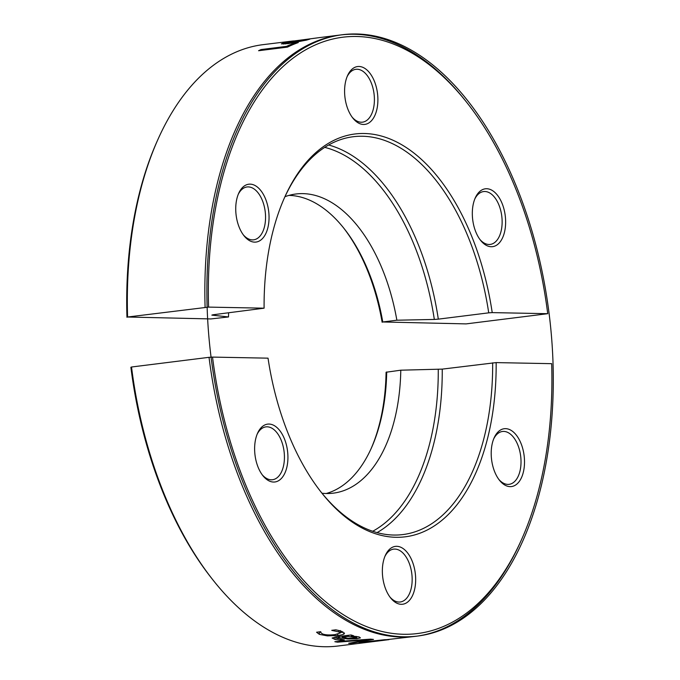 <?xml version="1.0" encoding="UTF-8"?>
<svg xmlns="http://www.w3.org/2000/svg" width="680" height="680" viewBox="0 0 680 680"><rect width="100%" height="100%" fill="white"/><g stroke="black" fill="none" stroke-linecap="round" stroke-linejoin="round"><path stroke-width="1.02" d="M496.154 362.601A202.98 114.163 82.9 0 1 438.515 522.979A202.98 114.163 82.9 0 1 321.512 492.66A202.98 114.163 82.9 0 1 268.03 358.164L212.517 357.094A300.492 169.006 -97.1 0 0 347.421 617.193A300.492 169.006 -97.1 0 0 521.5 539.716A300.492 169.006 -97.1 0 0 551.667 363.673L496.154 362.601L442.238 369.121L400.792 370.192L386.078 372.24A153.263 86.198 -97.1 0 1 371.034 448.808M131.52 367.004L130.883 367.285A300.492 169.006 82.9 0 0 211.726 578.408L213.061 580.1A303.008 170.417 -97.1 0 1 131.52 367.004L209.032 357.323A303.008 170.417 82.9 0 0 415.625 636.318A303.008 170.417 82.9 0 0 520.616 541.679L521.5 539.716M212.517 357.094L209.032 357.323M321.997 493.229A150.748 84.787 82.9 0 0 333.344 493.153A150.748 84.787 82.9 0 0 400.792 370.192M326.221 493.51A150.748 84.787 82.9 0 0 371.475 447.831A150.748 84.787 82.9 0 0 386.699 371.96M492.66 362.831A200.464 112.744 -97.1 0 1 402.909 534.565A200.464 112.744 -97.1 0 1 320.85 491.81M438.26 369.418A198.042 111.384 -97.1 0 1 372.691 531.267M377.069 532.601A200.464 112.744 82.9 0 0 442.238 369.121M337.56 642.167A303.008 170.417 -97.1 0 1 334.841 641.707L370.617 639.132A303.008 170.417 82.9 0 0 373.481 639.421L351.5 643.373A303.008 170.417 -97.1 0 1 348.661 643.288L367.089 639.888L337.56 642.167L337.535 641.529M367.064 639.404L367.089 639.888M351.458 642.787L351.5 643.373M361.488 642.217L361.505 642.472A303.008 170.417 -97.1 0 1 358.98 642.472L384.421 639.744A303.008 170.417 82.9 0 0 386.733 639.659L415.625 636.318M380.74 640.152L361.505 642.472M369.639 641.92L369.656 642.022A303.008 170.417 -97.1 0 1 367.591 642.209L380.757 640.313M388.977 639.642L369.656 642.022M348.245 635.324L348.236 636.395L342.227 637.143L347.642 638.222L353.906 638.256L356.014 637.67L348.236 636.395M342.236 636.072L342.227 637.143M336.379 637.288L335.019 636.99L335.045 639.472L332.112 638.035L336.226 636.82L351.024 634.976A303.008 170.417 82.9 0 0 353.566 635.723L351.279 636.012L359.082 636.931L360.409 637.874L356.779 638.758L347.692 638.987L338.623 637.593L336.379 638.29L344.216 639.888A303.008 170.417 82.9 0 0 344.361 639.923L340.637 640.381L335.045 639.472M351.288 635.052L351.279 636.012M340.62 639.498L340.637 640.381M339.337 636.438L339.328 637.509M347.684 638.222L347.692 638.987M320.764 632.358L319.396 631.873M343.085 632.009L340.229 632.697M338.946 630.538L341.972 631.499L344.258 633.777C343.68 634.448 341.504 635.027 337.722 635.502L327.352 635.885L319.328 634.329L316.565 632.23L320.654 631.72A303.008 170.417 82.9 0 0 320.798 631.788L320.909 632.74L322.558 633.947C325.448 635.018 329.63 635.231 335.104 634.593L340.221 632.978L338.835 631.915L331.891 630.402A303.008 170.417 -97.1 0 1 331.738 630.335L335.835 629.825L338.946 630.538M320.798 631.788L320.909 632.74M344.471 633.335L344.284 632.867M384.396 640.22L338.113 646A303.008 170.417 -97.1 0 1 213.061 580.1M492.422 442.875A29.146 16.388 82.9 0 0 499.443 480.225A29.146 16.388 82.9 0 0 522.019 476.383A29.146 16.388 82.9 0 0 516.979 435.999A29.146 16.388 82.9 0 0 494.147 437.827A29.146 16.388 82.9 0 0 492.422 442.875M284.427 438.838A29.146 16.388 82.9 0 0 257.567 433.236A29.146 16.388 82.9 0 0 262.863 475.635A29.146 16.388 82.9 0 0 283.806 475.175A29.146 16.388 82.9 0 0 284.427 438.838M396.729 546.312A29.146 16.388 82.9 0 0 385.296 555.483A29.146 16.388 82.9 0 0 390.592 597.89A29.146 16.388 82.9 0 0 415.352 585.097A29.146 16.388 82.9 0 0 396.729 546.312M493.714 438.855A26.63 14.977 -97.1 0 1 502.494 431.477A26.63 14.977 -97.1 0 1 517.429 443.989A26.63 14.977 -97.1 0 1 519.902 471.401A26.63 14.977 -97.1 0 1 509.099 484.33A26.63 14.977 -97.1 0 1 498.771 479.34M384.863 556.512A26.63 14.977 -97.1 0 1 393.644 549.134A26.63 14.977 -97.1 0 1 394.859 549.075A26.63 14.977 -97.1 0 1 411.927 574.779A26.63 14.977 -97.1 0 1 400.248 601.987A26.63 14.977 -97.1 0 1 399.032 602.055A26.63 14.977 -97.1 0 1 389.921 596.998M257.125 434.265A26.63 14.977 -97.1 0 1 265.914 426.878A26.63 14.977 -97.1 0 1 281.231 440.317A26.63 14.977 -97.1 0 1 272.519 479.731A26.63 14.977 -97.1 0 1 262.183 474.742M347.098 76.687A26.63 14.977 -97.1 0 1 355.878 69.309A26.63 14.977 -97.1 0 1 357.094 69.241A26.63 14.977 -97.1 0 1 374.17 94.953A26.63 14.977 -97.1 0 1 362.482 122.162A26.63 14.977 -97.1 0 1 361.267 122.23A26.63 14.977 -97.1 0 1 352.155 117.172M363.528 124.466A29.146 16.388 82.9 0 0 375.428 84.091A29.146 16.388 82.9 0 0 347.531 75.659A29.146 16.388 82.9 0 0 352.826 118.056A29.146 16.388 82.9 0 0 363.528 124.466M238.246 194.344A26.63 14.977 -97.1 0 1 247.027 186.966A26.63 14.977 -97.1 0 1 261.962 199.478A26.63 14.977 -97.1 0 1 264.435 226.891A26.63 14.977 -97.1 0 1 253.631 239.819A26.63 14.977 -97.1 0 1 243.304 234.829M267.826 227.91A29.146 16.388 82.9 0 0 260.312 189.95A29.146 16.388 82.9 0 0 238.68 193.324A29.146 16.388 82.9 0 0 243.975 235.722A29.146 16.388 82.9 0 0 267.826 227.91M474.827 198.942A26.63 14.977 -97.1 0 1 483.616 191.565A26.63 14.977 -97.1 0 1 498.933 204.994A26.63 14.977 -97.1 0 1 490.212 244.417A26.63 14.977 -97.1 0 1 479.885 239.428M475.821 231.948A29.146 16.388 82.9 0 0 480.556 240.312A29.146 16.388 82.9 0 0 503.14 236.47A29.146 16.388 82.9 0 0 498.1 196.087A29.146 16.388 82.9 0 0 475.26 197.914A29.146 16.388 82.9 0 0 475.821 231.948M288.277 43.129A303.008 170.417 -97.1 0 1 295.894 41.055L286.297 42.695L285.132 43.308L288.277 43.129L288.371 43.614L281.375 43.886L283.441 43.027L301.061 40.188A303.008 170.417 82.9 0 0 291.065 42.78L305.804 39.627A303.008 170.417 -97.1 0 1 305.94 39.602L309.918 39.1L306.791 40.035L288.371 43.614M285.107 43.97L284.979 43.222L285.243 43.962M312.902 38.471L318.639 37.714A303.008 170.417 82.9 0 0 316.37 38.029L290.964 41.37A303.008 170.417 -97.1 0 1 293.522 40.919L262.999 44.659A303.008 170.417 -97.1 0 0 157.998 139.298A303.008 170.417 -97.1 0 0 127.585 317.016L208.581 307.105A300.492 169.006 -97.1 0 1 290.7 59.967A300.492 169.006 -97.1 0 1 466.888 102.57A300.492 169.006 -97.1 0 1 547.731 313.692L466.098 323.892L382.763 321.971A150.748 84.787 82.9 0 0 344.08 228.531A150.748 84.787 82.9 0 0 288.983 195.389M291.15 43.239L291.065 42.78M305.668 40.324L305.804 39.627M306.034 40.23L305.94 39.602M298.265 42.568A303.008 170.417 82.9 0 0 287.427 47.124L258.57 50.728A303.008 170.417 -97.1 0 1 261.026 49.563L286.475 46.384A303.008 170.417 -97.1 0 1 294.848 42.993L298.265 42.568M261.214 50.396L261.026 49.563M286.662 47.217L286.475 46.384M295.01 43.783L294.848 42.993M324.734 147.364A198.042 111.384 -97.1 0 1 434.325 319.438L438.311 319.141A200.464 112.744 82.9 0 0 328.644 144.993M284.189 198.364A200.464 112.744 -97.1 0 1 353.217 136.731A200.464 112.744 -97.1 0 1 488.725 312.843L492.218 312.613A202.98 114.163 82.9 0 0 399.916 143.718A202.98 114.163 82.9 0 0 284.631 197.379A202.98 114.163 82.9 0 0 264.095 308.185L213.053 314.772L211.837 315.12L228.514 316.948L210.91 318.937L127.585 317.016M438.311 319.141L488.725 312.843M382.763 321.971L396.865 320.212A150.748 84.787 82.9 0 0 295.97 193.987A150.748 84.787 82.9 0 0 284.954 196.707M228.616 312.825A150.748 84.787 82.9 0 0 228.514 316.948M396.865 320.212L434.325 319.438M492.218 312.613L547.731 313.692M208.581 307.105L264.095 308.185M343.417 227.698A153.263 86.198 -97.1 0 1 382.143 322.26M466.888 102.57L465.554 100.878A303.008 170.417 82.9 0 0 340.501 34.977A303.008 170.417 82.9 0 0 205.096 307.334M157.998 139.298L157.123 141.27A300.492 169.006 82.9 0 0 126.956 317.305M403.844 636.786A303.008 170.417 82.9 0 0 516.868 187.578A303.008 170.417 82.9 0 0 219.666 181.806A303.008 170.417 82.9 0 0 403.844 636.786M354.798 636.276L354.798 637.126M338.631 636.523L338.623 637.593M356.728 636.488L356.779 638.758M338.903 630.53L338.835 631.915M319.455 631.899L319.328 634.329M327.377 634.882L327.352 635.885M337.756 634.168L337.722 635.502M283.62 44.081L283.441 43.027M356.005 636.395L356.014 637.67M340.323 630.538L340.221 632.978M305.94 40.256L305.847 39.652M318.317 37.748L340.501 34.977"/></g></svg>
